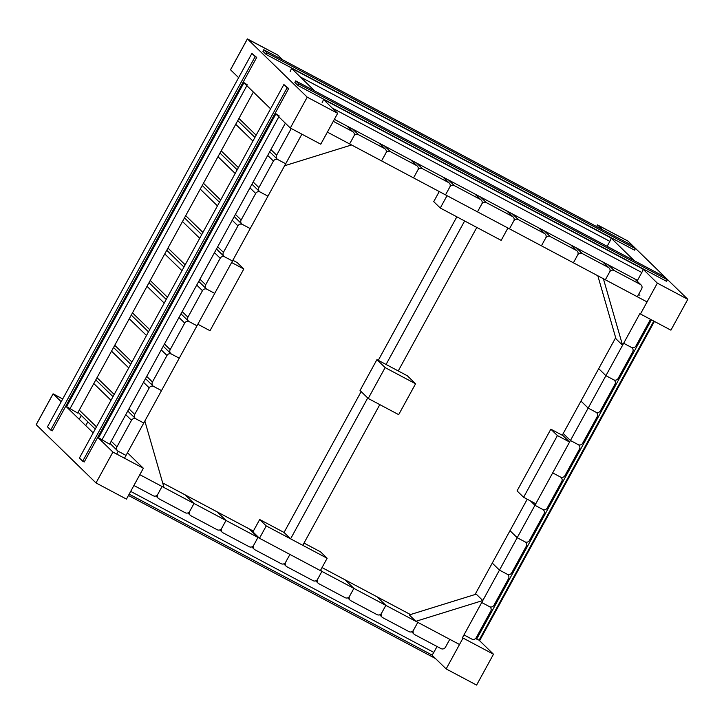 <?xml version="1.0" encoding="UTF-8"?>
<svg xmlns="http://www.w3.org/2000/svg" width="724" height="724" viewBox="0 0 724 724"><rect width="100%" height="100%" fill="white"/><g stroke="black" fill="none" stroke-linecap="round" stroke-linejoin="round"><path stroke-width="1.09" d="M627.952 241.047L687.8 299.311L670.904 330.171L640.459 313.999L657.356 283.138L642.894 269.057A3.349 0.697 118 0 1 641.808 272.496L637.5 280.369L334.37 119.351M597.499 225.019L628.007 241.083M634.405 260.794L610.929 237.924A3.349 0.697 118 0 1 609.843 241.363L607.128 246.305M602.44 229.653L597.562 224.911L596.648 226.576M657.356 283.138L687.8 299.311M646.46 301.609L603.4 278.74L622.568 345.257L639.953 313.501L623.654 343.276L631.419 347.393A3.349 3.267 134.2 0 0 635.916 346L650.442 319.456A3.349 3.267 134.2 0 0 650.505 319.338M479.035 640.152L475.55 638.532M598.712 368.67L605.907 375.675L613.671 379.801A3.349 3.267 134.2 0 0 618.169 378.408L632.704 351.864A3.349 3.267 134.2 0 0 631.419 347.393L623.654 343.276L605.907 375.675L588.169 408.083L595.933 412.209A3.349 3.267 134.2 0 0 600.431 410.816L614.957 384.272A3.349 3.267 134.2 0 0 613.671 379.801L605.907 375.675L598.712 368.67M580.965 401.069L588.169 408.083L570.431 440.491L578.186 444.617A3.349 3.267 134.2 0 0 582.684 443.215L597.219 416.68A3.349 3.267 134.2 0 0 595.933 412.209L588.169 408.083L580.965 401.069M563.227 433.477L570.431 440.491L552.684 472.899L560.448 477.016A3.349 3.267 134.2 0 0 564.946 475.623L579.481 449.079A3.349 3.267 134.2 0 0 578.186 444.617L570.431 440.491L563.227 433.477M530.448 500.918L534.946 505.298L542.71 509.424A3.349 3.267 134.2 0 0 547.208 508.031L561.734 481.487A3.349 3.267 134.2 0 0 560.448 477.016L552.684 472.899L517.198 537.706L524.963 541.833A3.349 3.267 134.2 0 0 529.461 540.43L543.995 513.895A3.349 3.267 134.2 0 0 542.71 509.424L534.946 505.298L530.448 500.918M510.004 530.692L517.198 537.706L499.46 570.114L507.225 574.232A3.349 3.267 134.2 0 0 511.723 572.838L526.258 546.294A3.349 3.267 134.2 0 0 524.963 541.833L517.198 537.706L510.004 530.692M492.257 563.1L499.46 570.114L481.722 602.513L489.478 606.64A3.349 3.267 134.2 0 0 493.976 605.246L508.51 578.702A3.349 3.267 134.2 0 0 507.225 574.232L499.46 570.114L492.257 563.1M493.487 654.225L476.591 685.085L446.147 668.922L463.043 638.052L493.487 654.225L479.089 640.206M446.147 668.922L431.703 654.858A3.349 0.697 -62 0 0 431.721 654.867A3.349 0.697 -62 0 0 433.812 652.414L437.043 646.514M53.051 393.965L62.726 398.951L53.096 393.829M36.336 424.499L53.114 393.847L61.205 401.729M143.352 468.247L126.456 499.108L96.011 482.935L112.908 452.075L143.352 468.247L127.469 452.772M112.908 452.075L97.74 437.305L109.623 444.165L285.356 123.189M93.179 432.862L65.766 406.173L77.658 413.024L253.382 92.048M96.011 482.935L36.218 424.707M247.364 39.042L277.871 55.096L282.749 59.848M307.22 97.161L337.665 113.333L320.768 144.194L290.324 128.021L307.22 97.161L247.427 38.924L277.871 55.096M230.648 69.585L247.427 38.924M290.324 128.021L275.156 113.252L279.274 115.985M270.595 108.808L243.183 82.111L247.309 84.844M238.621 77.667L230.531 69.794M337.665 113.333L323.212 99.251A3.349 0.697 118 0 1 322.126 102.69M314.723 90.98L291.238 68.11A3.349 0.697 118 0 1 290.152 71.549M408.997 613.771L409.965 614.712L408.997 613.771M449.776 639.328L417.802 622.35L413.495 630.215A3.349 3.267 134.2 0 0 414.78 634.686L440.97 648.595A3.349 3.267 134.2 0 0 445.468 647.202L449.776 639.328M377.032 596.793L385.838 605.373L381.53 613.237A3.349 3.267 134.2 0 0 382.815 617.708L408.997 631.618A3.349 3.267 134.2 0 0 413.495 630.215L417.802 622.35L353.864 588.386L349.556 596.259A3.349 3.267 134.2 0 0 350.85 600.73L377.032 614.631A3.349 3.267 134.2 0 0 381.53 613.237L385.838 605.373L377.032 596.793M345.058 579.806L353.864 588.386L321.899 571.408L317.592 579.272A3.349 3.267 134.2 0 0 318.877 583.743L345.058 597.653A3.349 3.267 134.2 0 0 349.556 596.259L353.864 588.386L345.058 579.806M320.614 570.159L321.899 571.408L289.926 554.43L285.618 562.295A3.349 3.267 134.2 0 0 286.912 566.765L313.094 580.675A3.349 3.267 134.2 0 0 317.592 579.272L321.899 571.408L320.614 570.159M249.156 528.864L257.961 537.443L253.653 545.317A3.349 3.267 134.2 0 0 254.939 549.788L281.12 563.688A3.349 3.267 134.2 0 0 285.618 562.295L289.926 554.43L225.997 520.466L221.68 528.339A3.349 3.267 134.2 0 0 222.974 532.801L249.156 546.711A3.349 3.267 134.2 0 0 253.653 545.317L257.961 537.443L249.156 528.864M217.182 511.886L225.997 520.466L194.023 503.488L189.715 511.352A3.349 3.267 134.2 0 0 191 515.823L217.182 529.733A3.349 3.267 134.2 0 0 221.68 528.339L225.997 520.466L217.182 511.886M185.217 494.908L194.023 503.488L162.058 486.501L157.751 494.374A3.349 3.267 134.2 0 0 159.036 498.845L185.217 512.746A3.349 3.267 134.2 0 0 189.715 511.352L194.023 503.488L185.217 494.908M126.021 455.414L143.759 423.006L135.994 418.879A3.349 3.267 134.2 0 0 131.506 420.282L116.971 446.817A3.349 3.267 134.2 0 0 118.256 451.287L126.021 455.414M143.759 423.006L161.506 390.598L153.741 386.48A3.349 3.267 134.2 0 0 149.244 387.874L134.709 414.418A3.349 3.267 134.2 0 0 135.994 418.879L143.759 423.006M161.506 390.598L179.244 358.199L171.479 354.072A3.349 3.267 134.2 0 0 166.982 355.466L152.456 382.01A3.349 3.267 134.2 0 0 153.741 386.48L161.506 390.598M179.244 358.199L196.991 325.791L189.226 321.664A3.349 3.267 134.2 0 0 184.729 323.058L170.194 349.602A3.349 3.267 134.2 0 0 171.479 354.072L179.244 358.199M196.991 325.791L214.729 293.383L206.964 289.256A3.349 3.267 134.2 0 0 202.467 290.659L187.932 317.193A3.349 3.267 134.2 0 0 189.226 321.664L196.991 325.791M214.729 293.383L232.467 260.975L224.702 256.857A3.349 3.267 134.2 0 0 220.205 258.251L205.679 284.794A3.349 3.267 134.2 0 0 206.964 289.256L214.729 293.383M232.467 260.975L250.214 228.576L242.45 224.449A3.349 3.267 134.2 0 0 237.952 225.843L223.417 252.386A3.349 3.267 134.2 0 0 224.702 256.857L232.467 260.975M250.214 228.576L267.952 196.168L260.188 192.041A3.349 3.267 134.2 0 0 255.69 193.435L241.164 219.978A3.349 3.267 134.2 0 0 242.45 224.449L250.214 228.576M291.247 128.51A3.349 3.267 134.2 0 0 291.175 128.628L276.64 155.171A3.349 3.267 134.2 0 0 277.935 159.642L285.699 163.76L277.935 159.642A3.349 3.267 134.2 0 0 273.437 161.036L258.902 187.579A3.349 3.267 134.2 0 0 260.188 192.041L267.952 196.168L301.899 134.166L284.613 165.742L351.565 144.972L327.375 132.121L349.611 143.931L353.918 136.058A3.349 3.267 134.2 0 0 352.633 131.596L333.293 121.315M349.611 143.931L381.575 160.909L385.883 153.045A3.349 3.267 134.2 0 0 384.598 148.574L358.416 134.664A3.349 3.267 134.2 0 0 353.918 136.058L349.611 143.931M381.575 160.909L413.549 177.896L417.857 170.022A3.349 3.267 134.2 0 0 416.572 165.552L390.381 151.642A3.349 3.267 134.2 0 0 385.883 153.045L381.575 160.909M413.549 177.896L445.513 194.874L449.821 187A3.349 3.267 134.2 0 0 448.536 182.529L422.354 168.629A3.349 3.267 134.2 0 0 417.857 170.022L413.549 177.896M445.513 194.874L477.487 211.851L481.795 203.987A3.349 3.267 134.2 0 0 480.501 199.516L454.319 185.606A3.349 3.267 134.2 0 0 449.821 187L445.513 194.874M477.487 211.851L509.452 228.829L513.759 220.965A3.349 3.267 134.2 0 0 512.474 216.494L486.293 202.584A3.349 3.267 134.2 0 0 481.795 203.987L477.487 211.851M509.452 228.829L541.425 245.816L545.733 237.943A3.349 3.267 134.2 0 0 544.439 233.472L518.257 219.571A3.349 3.267 134.2 0 0 513.759 220.965L509.452 228.829M541.425 245.816L573.39 262.794L577.698 254.929A3.349 3.267 134.2 0 0 576.413 250.459L550.231 236.549A3.349 3.267 134.2 0 0 545.733 237.943L541.425 245.816M243.807 268.993L210.014 330.714L197.833 324.243L231.626 262.522L243.807 268.993L237.246 262.604L232.857 260.269M523.606 497.288L557.408 435.567L550.846 429.178L517.054 490.899L523.606 497.288L535.787 503.759L569.58 442.029L563.028 435.649L550.846 429.178M569.58 442.029L557.408 435.567M456.844 216.829L378.272 360.335M361.167 391.584L284.043 532.457L259.681 519.524L266.242 525.914L327.139 558.249L320.578 551.869L304.008 543.063M398.245 370.941L476.817 227.436L464.636 220.965L386.064 364.471M367.729 397.974L290.596 538.846L284.043 532.457M379.81 404.616L302.777 545.317L290.596 538.846M410.472 614.558L322.026 567.58M253.346 531.099L162.683 482.935M615.671 337.692L562.258 435.242M527.235 499.216L475.062 594.513M639.907 295.22L638.559 294.505M622.568 345.257L616.006 338.868L597.834 275.781M482.799 600.531L476.247 594.151L409.295 614.92L415.848 621.31L482.799 600.531L462.536 637.563M458.907 644.179L415.848 621.31M81.278 415.458L79.206 419.25M85.758 425.64L87.839 421.848M124.483 458.22L144.845 421.024L164.013 487.542L139.822 474.691L162.058 486.501L157.751 494.374A3.349 3.267 134.2 0 1 153.253 495.768L133.913 485.496M118.229 451.278L116.691 454.084M415.576 383.774L407.377 375.792L376.933 359.62L385.132 367.602L368.235 398.472L398.68 414.644L415.576 383.774L385.132 367.602M376.933 359.62L360.036 390.48L368.235 398.472M481.722 602.513L463.975 634.921L471.74 639.048A3.349 3.267 134.2 0 0 476.238 637.654L490.772 611.11A3.349 3.267 134.2 0 0 489.478 606.64L481.722 602.513M573.39 262.794L605.355 279.772L609.671 271.907A3.349 3.267 134.2 0 0 608.377 267.437L582.196 253.527A3.349 3.267 134.2 0 0 577.698 254.929L573.39 262.794M605.355 279.772L637.328 296.759L641.636 288.885A3.349 3.267 134.2 0 0 640.351 284.414L614.169 270.514A3.349 3.267 134.2 0 0 609.671 271.907L605.355 279.772M654.415 321.411L479.605 640.704M435.477 658.532L128.456 495.451M50.725 430.047L52.255 430.861L256.703 57.422L251.898 53.422L47.449 426.852L50.725 430.047L255.174 56.617L251.898 53.422M256.703 57.422L255.174 56.617M263.735 49.748L262.893 51.295L266.17 54.481L634.568 250.169L635.419 248.622L632.133 245.427L263.735 49.748L267.011 52.943L635.419 248.622M266.17 54.481L267.011 52.943M82.699 461.188L84.219 461.993L288.677 88.563L283.871 84.554L79.423 457.993L82.699 461.188L287.147 87.749L283.871 84.554M288.677 88.563L287.147 87.749M295.709 80.889L294.858 82.427L298.143 85.622L666.542 281.301L667.392 279.763L664.107 276.568L295.709 80.889L298.985 84.075L667.392 279.763M298.143 85.622L298.985 84.075M259.681 519.524L252.929 531.869L259.482 538.258L320.379 570.602L327.139 558.249M259.482 538.258L266.242 525.914M440.283 208.023L501.171 240.368L507.931 228.024L447.034 195.679L440.283 208.023L433.721 201.643L439.251 191.543M651.455 319.845L476.654 639.12M431.685 654.84L129.171 494.148M433.812 652.414L130.682 491.397M98.455 438.002L275.862 113.94M101.867 440.038L278.821 116.817M66.481 406.861L243.898 82.808M69.893 408.906L246.848 85.685M323.212 99.251L642.894 269.057M332.28 108.084L641.808 272.496M291.238 68.11L610.929 237.924M300.306 76.943L609.843 241.363M79.26 410.092L96.473 426.852M111.234 441.233L116.971 446.817M93.794 383.557L110.998 400.309M125.759 414.689L131.506 420.282M96.998 377.693L114.211 394.453M128.972 408.825L134.709 414.418M111.532 351.149L128.745 367.91M143.506 382.281L149.244 387.874M114.745 345.285L131.949 362.045M146.719 376.417L152.456 382.01M129.27 318.741L146.483 335.502M161.244 349.882L166.982 355.466M132.483 312.877L149.696 329.637M164.457 344.018L170.194 349.602M147.017 286.333L164.221 303.094M178.991 317.474L184.729 323.058M150.221 280.469L167.434 297.229M182.195 311.61L187.932 317.193M164.755 253.934L181.968 270.695M196.729 285.066L202.467 290.659M167.968 248.07L185.181 264.83M199.942 279.202L205.679 284.794M182.502 221.526L199.706 238.287M214.467 252.658L220.205 258.251M185.706 215.662L202.919 232.422M217.68 246.793L223.417 252.386M200.24 189.118L217.453 205.878M232.214 220.259L237.952 225.843M203.453 183.253L220.657 200.014M235.418 214.395L241.164 219.978M217.978 156.71L235.191 173.47M249.952 187.851L255.69 193.435M346.896 126.003L352.633 131.596M352.678 129.08L358.416 134.664M378.86 142.981L384.598 148.574M384.643 146.058L390.381 151.642M410.825 159.968L416.572 165.552M416.617 163.036L422.354 168.629M442.798 176.946L448.536 182.529M448.581 180.014L454.319 185.606M474.763 193.923L480.501 199.516M480.555 197L486.293 202.584M506.737 210.91L512.474 216.494M512.52 213.978L518.257 219.571M538.701 227.888L544.439 233.472M544.493 230.956L550.231 236.549M570.675 244.866L576.413 250.459M221.191 150.845L238.404 167.606M253.165 181.986L258.902 187.579M235.725 124.311L252.929 141.071M267.699 155.443L273.437 161.036M238.929 118.446L256.142 135.207M270.903 149.578L276.64 155.171M576.458 247.943L582.196 253.527M602.639 261.853L608.377 267.437M608.422 264.921L614.169 270.514M634.613 278.831L640.351 284.414M596.603 226.558L597.508 224.902L627.98 241.065M653.799 321.085L479.08 640.224M36.209 424.626L53.069 393.838M230.522 69.703L247.373 38.924M431.721 654.867L129.171 494.157M411.639 631.799L414.056 634.152M379.666 614.821L382.082 617.174M347.701 597.843L350.117 600.196M315.727 580.856L318.144 583.209M283.763 563.878L286.179 566.231M251.789 546.901L254.205 549.254M219.825 529.914L222.241 532.267M187.86 512.936L190.267 515.289M78.047 412.309L95.26 429.07M110.021 443.441L117.523 450.753M95.785 379.901L112.998 396.662M127.759 411.042L135.27 418.345M113.532 347.493L130.736 364.253M145.506 378.634L153.008 385.946M131.27 315.094L148.483 331.854M163.244 346.226L170.746 353.538M149.017 282.686L166.221 299.446M180.982 313.827L188.493 321.13M166.755 250.278L183.968 267.038M198.729 281.419L206.231 288.731M184.493 217.879L201.706 234.63M216.467 249.011L223.978 256.323M202.24 185.471L219.444 202.231M234.214 216.603L241.716 223.915M347.294 126.22L353.357 132.121M379.267 143.198L385.331 149.108M411.232 160.176L417.296 166.086M443.206 177.163L449.269 183.063M475.17 194.141L481.234 200.05M507.135 211.118L513.207 217.028M539.109 228.105L545.172 234.006M571.073 245.083L577.146 250.993M155.886 495.958L158.303 498.311M219.978 153.063L237.191 169.823M251.952 184.204L259.454 191.507M237.725 120.655L254.929 137.415M269.69 151.796L277.202 159.108M603.047 262.061L609.11 267.971M635.011 279.048L641.084 284.948"/></g></svg>
